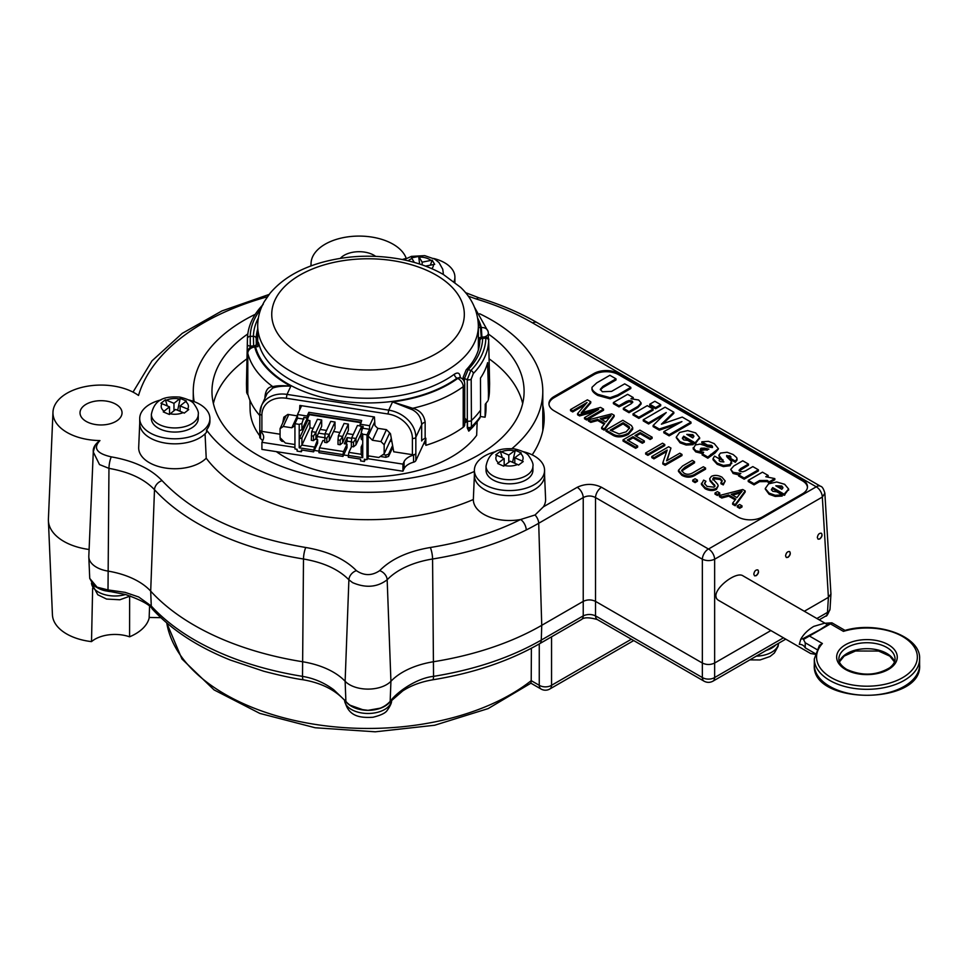 <?xml version="1.0" encoding="UTF-8"?>
<svg xmlns="http://www.w3.org/2000/svg" width="968" height="968" viewBox="0 0 968 968"><rect width="100%" height="100%" fill="white"/><g stroke="black" fill="none" stroke-linecap="round" stroke-linejoin="round"><path stroke-width="1.45" d="M161.099 399.881A35.09 20.255 0 0 0 139.719 418.539A35.09 20.255 0 0 0 141.727 425.291A35.09 20.255 0 0 0 180.75 438.504A35.09 20.255 0 0 0 209.911 418.539A35.09 20.255 0 0 0 207.902 411.787A35.09 20.255 0 0 0 188.53 399.881M495.761 451.657A35.09 20.255 0 0 0 474.38 470.303L474.38 475.349A35.09 20.255 0 0 0 474.38 475.518A82394.611 45776.405 121.8 0 0 473.34 499.512A176.152 101.7 180 0 1 206.22 458.191A82394.66 15638.439 -100.5 0 0 205.059 433.846A35.09 20.255 180 0 1 165.601 443.126A35.09 20.255 180 0 1 139.719 423.573L139.719 418.539M205.059 433.846A35.09 20.255 0 0 0 206.535 432.248L206.535 429.961A35.09 20.255 180 0 0 209.911 421.286L209.911 418.539M151.371 414.413L151.371 418.539A23.438 13.54 0 0 0 167.561 431.401A23.438 13.54 0 0 0 193.769 426.489A23.438 13.54 0 0 0 198.258 418.539L198.258 414.413C198.851 412.344 197.448 408.883 194.036 404.019C192.426 401.345 187.671 399.034 179.746 397.086C165.806 396.251 154.577 398.284 151.371 414.413A23.438 13.54 0 0 0 167.561 427.275A23.438 13.54 0 0 0 193.769 422.363A23.438 13.54 0 0 0 198.258 414.413M194.169 401.635A174.76 100.902 180 0 1 193.261 391.399A174.76 100.902 180 0 1 255.286 314.298M479.656 313.753A174.76 100.902 180 0 1 542.794 391.399A174.76 100.902 180 0 1 512.011 448.583M474.38 471.464A174.76 100.902 180 0 1 206.535 429.961M368.735 455.928L367.005 459.667L364.343 459.243L364.343 461.506L365.311 459.401M364.343 461.506L360.604 460.925L360.604 459.122L348.323 457.223L348.323 455.42L362.734 457.646L362.734 440.5L361.173 438.94L361.173 432.623L363.169 426.501L359.975 426.005L363.169 426.985M321.679 419.967L321.679 426.283L315.955 438.613L313.45 440.634L311.321 440.295L311.684 431.631L317.407 419.313L321.679 419.967L315.955 432.297L311.684 431.631M313.45 440.634L313.45 436.12L311.321 435.781M313.45 436.12L315.955 432.297L315.955 438.613M335.013 422.036L335.013 428.352L329.301 440.682L326.797 442.691L324.667 442.364L325.03 433.7L330.754 421.37L335.013 422.036L329.301 434.366L325.03 433.7M326.797 442.691L326.797 438.177L324.667 437.851M326.797 438.177L329.301 434.366L329.301 440.682M340.143 440.246L340.143 444.76L342.648 442.739L342.648 436.423L340.143 440.246L338.014 439.92L338.014 444.421L340.143 444.76M342.648 442.739L348.359 430.409L348.359 424.093L342.648 436.423L338.376 435.769L338.014 439.92M348.359 424.093L344.088 423.439L338.376 435.769M353.489 442.303L353.489 446.817L355.982 444.808L355.982 438.492L353.489 442.303L351.36 441.977L351.36 446.49L353.489 446.817M361.451 426.719L355.982 438.492L351.723 437.826L351.36 441.977M355.982 444.808L361.173 433.64M361.705 431.462L361.705 426.755M359.975 425.896L357.434 425.496L351.723 437.826M392.899 447.131L388.591 456.424L385.881 457.332L380.315 456.472M392.609 445.51L388.591 454.173L388.591 456.424M283.926 441.553L281.785 441.226L280.224 439.666L280.224 437.863M425.847 439.097A21.054 12.161 0 0 0 425.654 439.484L415.841 460.635A4.211 2.432 180 0 1 413.566 462.208A17.545 10.128 0 0 0 404.079 468.754L404.079 461.651A17.545 10.128 180 0 1 413.566 455.105A4.211 2.432 0 0 0 415.841 453.532A2.807 1.621 180 0 1 412.404 454.682L393.746 451.79L390.455 433.664L386.45 429.659L380.969 441.577L372.426 440.259L377.956 428.34M391.314 438.407L384.163 453.81L384.163 444.784L380.969 441.577M384.163 444.784L389.68 432.89M388.591 454.173L385.881 455.069L385.881 457.332M382.977 454.621L385.881 455.069M390.031 441.178L391.871 441.469M281.785 441.226L281.785 439.424M288.803 414.558L283.273 426.464L280.067 428.679L280.067 437.705L285.403 443.041L294.938 444.518M280.067 428.679L286.153 415.575M307.231 418.333L301.919 429.768L299.209 430.675L299.209 438.794L307.788 420.306L309.929 420.632L301.919 437.887L299.209 438.794L299.209 447.821L313.62 450.047L313.62 451.85L301.351 449.951L301.351 451.766L297.079 451.1L297.079 449.297L294.938 448.958L294.938 423.694L299.209 424.359L299.209 430.675M362.734 440.5L362.734 434.184L361.173 432.623M384.163 453.81L378.827 457.489L368.155 455.843L368.155 435.987L372.426 440.259M359.975 426.005L361.693 420.499L308.84 412.32L308.84 414.135L360.907 422.181M301.919 429.768L301.919 423.452L299.209 424.359M283.273 426.464L291.816 427.783L297.515 415.502M307.788 418.188L307.788 420.306M308.84 412.32L307.122 416.022L307.691 418.406L303.916 417.329L301.919 423.452M307.122 417.825L303.916 417.329M307.691 418.406L309.409 414.703L308.84 414.135M309.409 414.703L360.701 422.641M367.005 459.667L367.005 434.838L362.734 434.184M367.005 434.838L369.582 429.296L363.169 428.304M369.582 429.296L369.582 425.69L359.975 424.202M374.737 421.806L368.155 435.987M301.617 405.713L297.515 414.534L307.122 416.022M369.582 425.69L373.684 416.857M297.515 414.534L297.515 418.152L303.916 419.132M297.515 418.152L294.938 423.694M294.938 425.63L291.816 427.783M299.209 447.821L301.919 445.111L301.919 437.887M362.734 443.695L361.173 447.059L362.734 448.62M361.173 447.059L361.173 454.282L362.734 457.646M315.181 439.23L317.625 439.617L313.62 450.047M314.201 447.01L301.919 445.111L309.929 427.856L309.929 420.632M309.929 427.856L313.196 428.364M320.202 429.441L326.543 430.421M333.549 431.51L339.889 432.49M346.895 433.567L353.235 434.547M360.241 435.636L361.173 435.781M361.173 454.282L348.891 452.383L351.614 446.526M348.323 455.42L348.891 452.383M324.982 434.148L318.496 433.144M351.674 438.274L347.185 437.584L344.318 443.743L346.992 444.155L343.555 451.548L319.537 447.833L322.973 440.44L324.667 440.706M302.125 450.072L301.351 451.766M319.537 447.833L318.968 450.87L342.987 454.597L343.555 451.548M313.62 451.85L317.625 443.223L317.625 439.617M316.524 439.448L317.819 434.584M317.819 436.653L324.679 437.705M342.987 454.597L342.987 456.4L318.968 452.685L318.968 450.87M342.987 456.4L346.992 447.773L346.992 444.155M345.879 443.985L347.185 441.19L347.185 437.584M347.185 441.19L351.372 441.831M404.079 461.651L402.93 464.12L367.477 458.638M280.067 434.209L261.892 431.389A2.807 1.621 180 0 1 259.811 429.828L259.811 413.554A2.807 1.621 0 0 0 261.892 415.115L261.892 431.389M259.811 429.671A4.211 2.432 0 0 0 259.763 430.034A4.211 2.432 0 0 0 260.525 431.425A17.545 10.128 180 0 1 263.659 437.209A17.545 10.128 180 0 1 263.066 439.835L261.917 442.303L294.938 447.41M348.323 455.674L343.652 454.948M318.968 451.124L314.298 450.41M262.594 440.839A17.545 10.128 0 0 0 260.525 438.528A4.211 2.432 180 0 1 259.763 437.149L259.763 430.034M402.93 464.12L402.93 471.222L404.079 468.754M402.93 471.222L261.917 449.406L261.917 442.303M425.146 438.456A7.018 4.053 0 0 0 421.673 440.972L421.673 424.698C421.37 417.861 418.249 412.876 412.295 409.718L392.548 401.901L412.731 408.29C419.906 410.19 424.057 414.824 425.146 422.169L425.146 438.456A121.569 70.18 0 0 0 425.847 438.238L425.847 445.341A121.569 70.18 0 0 0 463.212 427.263L463.212 386.68A7.018 4.489 -126 0 0 457.719 378.44A7.018 3.279 -68 0 1 460.344 377.653L457.029 378.149A113.704 65.642 180 0 1 338.606 400.704A113.704 65.642 180 0 1 255.576 346.992L255.02 345.721L257.984 343.337L257.887 346.75M412.295 409.718A1.404 0.835 114.8 0 1 412.731 408.29A121.569 70.18 180 0 0 463.212 386.68A7.018 4.053 0 0 0 464.737 384.163L464.737 424.734A7.018 4.053 180 0 1 463.212 427.263M255.02 345.721L254.378 345.757L254.729 347.028A7.018 5.663 165.5 0 0 247.796 353.356L247.796 393.94A121.569 70.18 0 0 0 259.811 415.575M247.796 393.94A7.018 4.053 180 0 1 247.711 393.335L247.711 352.763A7.018 4.053 0 0 0 247.796 353.356A121.569 70.18 180 0 0 272.794 386.643C276.993 385.566 283.019 385.409 290.86 386.159C282.716 385.869 276.642 386.522 272.649 388.12A1.404 1.21 73 0 0 272.794 386.643C268.1 386.728 265.474 390.31 264.917 397.388L264.917 398.296M478.095 320.807A113.704 65.642 180 0 1 480.491 327.608A3.364 2.723 -14.5 0 1 478.361 327.16M488.344 338.437L488.344 333.294A7.018 4.053 180 0 0 488.271 332.689A7.018 5.663 165.5 0 0 488.126 331.54A7.018 5.663 165.5 0 0 481.326 327.559A114.551 66.126 0 0 0 477.744 318.291M257.936 343.519L258.274 342.2L258.904 343.955A3.364 2.723 -14.5 0 1 255.576 346.992L254.729 347.028A114.551 66.126 0 0 0 290.86 386.159L287.024 394.399L286.298 398.259A25.265 19.929 -155.1 0 0 261.892 415.115M258.904 343.955A110.328 63.706 0 0 0 339.478 396.081A110.328 63.706 0 0 0 454.391 374.192C458.118 371.894 460.078 373.152 460.296 377.956M481.931 337.118L481.326 327.559L480.491 327.608L481.265 337.36A3.364 1.948 180 0 0 478.361 338.667M454.391 374.192A3.364 2.154 -126 0 0 457.029 378.149L457.719 378.44A114.551 66.126 0 0 1 392.548 401.901L388.725 410.142L387.999 413.989L286.298 398.259M272.649 388.12L267.192 393.383L261.566 405.507A28.072 22.143 24.9 0 1 287.024 394.399L388.725 410.142A28.072 22.143 24.9 0 1 415.841 437.258A2.807 1.621 180 0 1 412.404 438.407A25.265 19.929 -155.1 0 0 387.999 413.989M285.415 417.172L285.657 415.913M297.515 415.151L296.619 415.768L287.847 414.413L283.842 417.172L282.741 422.931M386.45 429.659L377.677 428.304L374.967 425.593L374.434 416.978L299.862 405.435L299.572 410.105M423.548 444.022A118.471 68.401 0 0 0 425.847 443.308M464.737 423.113A118.471 68.401 0 0 0 467.314 420.923L464.737 421.08M249.901 400.159L250.107 409.658A117.939 68.087 0 0 0 259.763 435.818M276.34 451.645A117.939 68.087 0 0 0 476.667 435.322L477.163 421.673M468.766 431.147A118.217 68.256 0 0 0 475.954 423.282L478.361 420.173A120.867 69.781 180 0 1 470.932 428.292L468.766 431.147L467.278 427.88L467.314 420.923L464.737 418.031M467.483 427.311A2.807 1.682 0.4 0 0 471.404 426.803A4.211 2.892 47.1 0 1 470.932 428.292A2.807 2.057 37.2 0 1 467.326 427.808A1.404 0.944 -132.4 0 0 467.483 427.311L467.532 420.995A2.807 1.621 0 0 0 471.44 420.499L471.404 426.803A121.423 70.107 -0 0 0 480.382 416.627L479.801 418.236A120.867 69.781 180 0 1 478.361 420.173L479.801 418.236M248.135 395.174L246.658 392.113A4.211 3.424 -3.6 0 0 247.215 393.673A2.807 1.5 -36.2 0 0 247.384 394.145A2.807 1.5 -36.2 0 0 247.941 394.496M463.127 379.686L463.2 377.181L466.165 369.849C475.01 360.532 479.584 350.755 479.862 340.53A2.807 2.287 1.5 0 1 482.657 338.316A114.647 66.187 180 0 1 468.185 369.51L464.471 378.585L464.374 381.936M479.765 341.547L479.85 340.542L479.765 341.547A2.807 1.658 -178.7 0 1 479.765 341.486C479.003 339.804 479.934 338.316 482.572 337.021L482.657 338.316L485.839 338.207A2.807 2.287 1.3 0 1 488.646 340.482A120.625 69.635 180 0 1 473.291 373.551L471.186 379.105L471.44 420.499A121.569 70.18 180 0 0 480.612 410.069A110206.546 89085.185 -153.9 0 0 480.467 378.077A120.903 69.805 180 0 0 487.618 362.661A110206.546 84644.074 23.8 0 1 488.465 393.177L488.368 399.421A121.423 70.107 0 0 0 489.445 390.89L488.296 399.966M466.177 369.836A2.807 1.996 44 0 1 468.185 369.51L470.847 370.514A2.807 1.996 44.1 0 1 473.291 373.551M257.694 328.999A111.84 64.566 0 0 0 256.205 338.558A2.807 2.287 -178.5 0 0 253.398 336.283A114.647 66.187 180 0 1 258.359 318M253.64 345.963L253.398 336.283L250.228 336.38L250.301 347.331M256.205 338.558L256.29 344.305A2.807 1.585 178.8 0 1 254.911 345.733M247.711 393.274A2.807 1.658 -1.2 0 1 246.658 392.04A121.423 70.107 0 0 1 246.61 390.89L246.658 392.113A4.211 3.424 -3.6 0 1 246.658 392.04L247.421 338.606A2.807 2.287 1.3 0 1 250.228 336.38A117.818 68.014 0 0 1 260.767 309.167M247.421 338.606L247.421 338.606C247.82 326.325 253.084 314.927 263.199 304.424M246.61 390.89L246.477 384.465A121.569 70.18 180 0 0 246.525 385.7A2.807 1.621 0 0 0 247.711 386.982M488.695 341.365L488.646 340.482M467.314 420.923L467.254 379.625L470.847 370.514A117.818 68.014 0 0 0 485.839 338.207L485.767 336.924C488.392 338.195 489.36 339.139 488.671 339.744L489.59 382.735A121.569 70.18 180 0 1 489.59 384.465A121.569 70.18 180 0 1 488.465 393.177M487.824 400.958L485.271 404.2L485.065 417.22L480.382 416.494M257.694 342.89A111.562 64.408 0 0 0 257.524 343.592M480.382 416.627L480.612 410.069M246.477 384.465A121.569 70.18 180 0 1 246.477 382.735L247.421 338.691M485.065 417.22A117.939 68.087 0 0 0 485.96 409.658L486.093 403.148M489.07 358.813A156.066 90.109 180 0 1 516.948 388.737A156.066 90.109 180 0 1 522.672 403.547M213.383 403.547A156.066 90.109 180 0 1 246.985 358.813M488.344 334.008A156.066 90.109 180 0 1 516.948 364.44A156.066 90.109 180 0 1 524.099 391.399A156.066 90.109 180 0 1 391.641 480.467A156.066 90.109 180 0 1 219.107 418.345A156.066 90.109 180 0 1 211.968 391.399A156.066 90.109 180 0 1 247.784 333.96M454.004 281.64A35.09 20.255 0 0 0 454.899 277.09A35.09 20.255 0 0 0 452.891 270.338A35.09 20.255 0 0 0 433.519 258.444M406.088 258.444A35.09 20.255 0 0 0 402.289 259.533M454.887 281.64A35.09 20.255 180 0 1 454.899 282.136A35.09 20.255 180 0 1 454.899 282.341L454.899 281.882M474.38 470.303A35.09 20.255 0 0 0 476.389 477.055A35.09 20.255 0 0 0 515.412 490.28A35.09 20.255 0 0 0 544.573 470.303A35.09 20.255 0 0 0 542.564 463.551A35.09 20.255 0 0 0 523.192 451.657M544.561 474.852A35.09 20.255 180 0 1 544.573 475.349A35.09 20.255 180 0 1 509.616 495.616A35.09 20.255 180 0 1 474.38 475.518M431.801 268.656A13.612 7.865 0 0 0 433.41 264.554L434.68 264.373L432.224 260.235L430.941 260.416A13.612 7.865 0 0 0 419.144 257.089L418.708 256.423L411.533 257.851L411.969 258.517A13.612 7.865 0 0 0 408.194 260.828M433.41 264.554L425.545 266.115M419.144 257.089L422.157 262.159L430.941 260.416M414.304 262.425L411.969 258.517M430.3 265.171L432.224 260.235M422.157 264.893L422.157 262.159M419.592 264.034L418.708 256.423M486.033 466.177L486.033 470.303A23.438 13.54 0 0 0 501.932 483.117A23.438 13.54 0 0 0 528.056 478.555A23.438 13.54 0 0 0 532.92 470.303L532.92 466.177C533.513 464.12 532.11 460.659 528.697 455.795C527.088 453.121 522.321 450.81 514.407 448.862C500.468 448.027 489.239 450.047 486.033 466.177A23.438 13.54 0 0 0 501.932 478.991A23.438 13.54 0 0 0 528.056 474.429A23.438 13.54 0 0 0 532.92 466.177M775.84 644.87A23.438 13.54 180 0 1 766.16 650.448M366.787 710.33C357.749 709.919 350.852 707.148 346.096 701.994A1.803 1.234 -30.5 0 1 345.891 701.376A25.531 17.085 1 0 0 350.198 705.261L363.932 710.113L368.034 710.343L358.656 709.133L352.654 706.737M380.424 708.128L368.034 710.343C377.254 710.306 384.635 707.318 390.164 701.376C398.042 690.753 417.886 677.927 433.543 676.366C474.877 669.638 510.789 657.538 541.281 640.09L583.232 615.866C587.334 614.039 591.424 614.039 595.526 615.866L702.345 677.54A8.7 5.372 0 0 0 714.638 677.54L783.439 637.815M89.734 578.38L97.078 587.189L108.005 589.923A3.085 0.617 90 0 0 108.489 591.194C103.818 590.964 98.881 589.064 93.702 585.495L89.734 578.392L88.814 556.927A26.112 15.077 180 0 1 88.814 556.189L93.279 452.008M468.27 296.184L476.546 299.076C497.322 305.404 516.029 313.366 532.654 322.949L816.278 486.807A8.567 4.949 60 0 1 822.328 497.056L828.402 597.353L827.495 612.381A8.7 5.022 3.5 0 0 830.024 609.114A8.7 5.022 3.5 0 0 830.024 609.102C827.942 614.402 826.515 616.713 825.74 616.059A8.567 4.949 -120 0 0 827.495 612.381L816.883 618.516M819.182 619.835L825.716 616.059A8.567 4.949 -120 0 0 825.74 616.047M785.738 639.146L712.871 681.218A8.567 4.949 -120 0 0 714.638 677.54L714.638 559.226L822.328 497.056L824.869 493.232C823.635 488.852 822.195 486.529 820.561 486.275A8.567 4.949 -60 0 0 816.278 486.698M704.123 681.218A8.567 4.949 -60 0 1 704.111 681.218A8.567 4.949 -60 0 1 702.345 677.54L702.345 663.032L595.526 601.37L595.526 615.866A8.567 4.949 -60 0 0 597.304 619.544L704.111 681.218C707.051 682.73 709.967 682.73 712.871 681.218M597.304 619.544C589.161 617.245 583.885 617.245 581.466 619.544L581.466 619.544A8.567 4.949 -120 0 0 583.232 615.866L583.232 601.37L541.741 625.328A245.654 141.824 180 0 1 433.712 661.701A70.192 40.523 0 0 0 390.927 681.278A26.112 15.077 180 0 1 368.034 689.107A26.112 15.077 180 0 1 345.128 681.278A70.192 40.523 0 0 0 302.343 661.701A245.654 141.824 180 0 1 150.693 591.145A70.192 40.523 0 0 0 107.787 571.059A26.112 15.077 180 0 1 88.814 556.927M544.573 475.094L545.601 499.137A36.131 20.86 180 0 1 543.411 506.821L535.038 514.976A8.567 4.949 60 0 1 538.704 523.264L541.741 625.328L541.281 640.09A8.567 4.949 -120 0 1 539.515 643.768C509.071 661.168 473.437 673.196 432.611 679.826C420.959 681.823 411.001 685.513 402.736 690.91L389.971 701.994A1.803 1.234 -149.5 0 0 390.164 701.376L390.927 681.278L387.164 579.784A74.475 43.003 180 0 1 432.575 559.008C467.544 553.345 498.762 543.665 526.253 529.968A241.359 139.344 0 0 0 538.704 523.264L583.232 497.564L583.232 601.37C587.334 599.434 591.436 599.434 595.526 601.37L595.526 497.564L702.345 559.226C706.446 561.041 710.536 561.041 714.638 559.226A8.567 4.949 60 0 0 708.588 548.989L708.394 548.989A8.567 4.949 120 0 0 702.345 559.226L702.345 663.032C706.446 664.968 710.536 664.968 714.638 663.032L770.879 630.567M93.279 451.959L93.279 451.959C92.831 447.845 95.058 444.046 99.946 440.573L95.191 445.292L93.279 451.959L99.51 464.579L108.96 468.367L108.005 589.923L125.066 592.343L138.714 596.99L151.262 606.004C162.842 618.625 177.338 629.986 194.786 640.09C225.278 657.538 261.191 669.638 302.512 676.366C313.959 678.302 324.365 682.767 333.754 689.773L345.891 701.376L345.128 681.278L348.891 579.784L352.606 582.639C365.771 588.266 377.29 587.31 387.164 579.784A8.567 6.135 43.5 0 0 379.662 570.66C371.906 575.887 364.162 575.887 356.406 570.66C344.923 559.008 328.043 551.288 305.779 547.501C241.964 536.623 194.048 514.335 162.067 480.636C150.766 468.718 133.838 460.792 111.296 456.872C96.667 453.532 92.892 448.099 99.946 440.573A48.061 27.745 180 0 1 52.974 412.138A48.061 27.745 180 0 1 85.644 386.534A48.061 27.745 180 0 1 138.521 395.464A232.804 134.407 180 0 1 267.362 296.789M824.869 493.22L830.943 593.977L828.402 597.353L804.323 611.256M530.9 683.178L531.214 680.661L539.261 685.296A8.7 5.372 0 0 0 551.554 685.296A8.7 5.022 60 0 1 549.764 689.034L633.713 640.574M166.75 622.932A202.227 116.753 180 0 0 314.527 724.294A202.227 116.753 180 0 0 531.214 680.661L531.384 648.245M129.627 596.433L129.579 636.811A28.278 16.323 0 0 0 91.512 641.615L92.638 588.145M129.579 636.811A48.606 28.06 0 0 0 149.29 617.463M89.104 549.485A52.635 30.395 180 0 1 48.4 520.627L52.429 614.789A48.606 28.06 0 0 0 91.512 641.615M149.568 606.379L149.157 617.451L160.869 617.681M48.4 520.627A52.635 30.395 180 0 1 48.4 519.126L52.974 412.138M111.296 456.872A8.567 1.912 99.3 0 0 108.96 468.367C129.18 471.888 144.353 479.003 154.493 489.687C165.867 502.126 180.157 513.318 197.363 523.264C227.407 540.459 262.776 552.377 303.492 559.008C323.469 562.408 338.594 569.329 348.891 579.784A8.567 6.135 136.5 0 1 356.406 570.66M535.038 514.976L520.639 519.489A36.131 20.86 180 0 1 473.34 499.512M542.794 424.976A175.462 101.301 180 0 1 543.242 428.509M782.797 488.114L781.781 487.158L777.098 486.553M807.457 487.327A17.412 10.055 0 0 0 802.387 480.793L618.564 374.664A17.412 10.055 0 0 0 593.941 374.664L554.047 397.703A17.412 10.055 0 0 0 548.977 404.237M554.047 396.553L593.941 373.515A17.412 10.055 180 0 1 618.564 373.515L802.387 479.644A17.412 10.055 180 0 1 807.494 486.759A17.412 10.055 180 0 1 802.387 493.861L762.494 516.9A17.412 10.055 180 0 1 737.87 516.9L554.047 410.771A17.412 10.055 180 0 1 548.941 403.656A17.412 10.055 180 0 1 554.047 396.553L554.047 397.703M814.911 654.223L810.664 653.533L717.966 600.015L716.453 598.49L715.884 596.131C715.364 587.007 736.466 571.168 742.94 575.815L826.321 623.961M788.037 557.314L786.318 557.471L785.568 555.898C786.113 552.801 787.444 551.349 789.573 551.566C790.856 553.321 790.348 555.245 788.037 557.314M819.799 538.982L818.081 539.14L817.331 537.555C817.875 534.457 819.206 533.017 821.336 533.235C822.619 534.989 822.11 536.901 819.799 538.982M756.274 575.658L754.556 575.815L753.806 574.23C754.338 571.132 755.681 569.692 757.811 569.91C759.093 571.664 758.585 573.576 756.274 575.658M311.164 265.873A48.061 27.745 180 0 1 311.055 263.151A48.061 27.745 180 0 1 354.941 236.192A48.061 27.745 180 0 1 406.221 258.371M206.22 458.191A36.131 20.86 180 0 1 165.153 467.98A36.131 20.86 180 0 1 138.69 447.361L139.719 423.331M542.794 405.241A176.152 101.7 180 0 1 544.137 420.499A176.152 101.7 180 0 1 532.194 454.863M340.349 258.359A21.018 12.136 180 0 1 373.963 255.249A21.018 12.136 180 0 1 375.657 256.363M86.164 421.407A21.018 12.136 180 0 1 80.017 412.683A21.018 12.136 180 0 1 93.097 401.587A21.018 12.136 180 0 1 115.882 404.249A21.018 12.136 180 0 1 122.041 412.683A21.018 12.136 180 0 1 109.19 424.008A21.018 12.136 180 0 1 86.164 421.407M577.182 487.315A8.567 4.949 60 0 1 583.232 497.564C587.334 495.483 591.436 495.483 595.526 497.564A8.567 4.949 120 0 1 601.576 487.315C593.444 483.455 585.313 483.455 577.182 487.315L543.411 506.821M629.539 428.497L623.077 423.863L611.183 430.736M609.646 417.244L601.539 419.483M740.653 492.881L732.546 495.12M693.79 436.725L692.773 435.781L688.091 435.164M707.366 450.096L701.014 449.37L700.275 450.507M788.617 489.336L784.128 495.338L772.694 488.743L771.484 490.098M782.168 494.914L775.15 495.277L769.088 493.087L765.264 488.513L768.604 483.831L776.747 481.991L784.661 484.29L788.617 489.009L784.128 494.188L772.694 487.594L771.363 489.542L772.791 491.308L776.784 491.804L782.168 494.914L782.168 496.064L775.15 496.427L769.088 494.237L765.264 489.058M788.617 490.159L788.617 489.009M748.458 464.071L740.701 468.56L739.032 470.303L739.818 471.295L742.71 471.815L745.408 470.884L752.826 466.6L758.392 469.807L744.15 478.023L738.596 474.816L740.859 473.509L733.139 472.336L730.707 469.444L733.841 465.935L742.759 460.78L748.458 464.071L748.458 465.221L739.25 470.847M758.392 469.807L758.392 470.956L744.15 479.172L738.596 475.966L738.596 474.816M738.596 474.889L733.139 473.485L730.707 469.444M673.825 412.211L661.386 424.202L682.246 417.075L690.983 422.121L669.142 434.729L663.818 431.655L681.92 421.612L659.293 429.03L653.122 425.472L666.226 412.549L648.584 422.859L643.26 419.785L665.101 407.177L673.825 412.211L673.825 413.348L663.08 423.718M690.983 422.121L690.983 423.258L669.142 435.866L663.818 432.793L663.818 431.655M677.624 423.996L659.293 430.179L653.122 426.622L653.122 425.472M664.06 414.679L648.584 423.996L643.26 420.923L643.26 419.785M653.097 409.016L653.097 410.166L638.856 418.382L633.036 415.018L633.036 413.868L647.277 405.652L653.097 409.016L638.856 417.244L633.036 413.868M615.999 378.827L602.931 386.365L600.293 389.305L602.338 391.738L611.607 391.374L624.675 383.836L630.797 387.369L617.657 394.956L610.082 397.666L597.861 394.315C593.481 391.786 591.545 389.439 592.053 387.248L596.736 382.88L609.876 375.294L615.999 378.827L615.999 379.964L602.931 387.515L600.402 389.874M630.797 387.369L630.797 388.519L617.657 396.094L610.082 398.804L597.861 395.464C593.481 392.935 591.545 390.576 592.053 388.398M719.72 492.978L719.72 494.128L717.373 495.483L715.013 494.128L715.013 492.978L717.373 491.623L719.72 492.978L717.373 494.346L715.013 492.978M697.444 480.116L697.444 481.265L695.097 482.621L692.737 481.265L692.737 480.116L695.097 478.761L697.444 480.116L695.097 481.483L692.737 480.116M666.698 451.499L653.932 458.868L651.803 457.634L651.803 456.485L668.67 446.744L670.957 448.063L666.589 460.841L679.838 453.193L681.968 454.416L665.101 464.168L662.814 462.837L667.182 450.072L653.932 457.719L651.803 456.485M670.957 448.063L667.085 460.55M681.968 454.416L681.968 455.565L665.101 465.305L662.814 463.987L662.814 462.837M637.634 446.006L637.634 447.156L635.649 448.305L623.041 441.033L623.041 439.883L639.921 430.143L652.13 437.197L650.145 438.347L640.163 432.587L635.008 435.564L644.349 440.96L642.365 442.11L633.011 436.713L627.276 440.029L637.634 446.006L635.649 447.156L623.041 439.883M652.13 437.197L652.13 438.335L650.145 439.496L640.163 433.724L636 436.132M644.349 440.96L644.349 442.11L642.365 443.259L633.011 437.863L628.268 440.597M612.054 434.692L605.956 431.171L605.956 430.022L622.835 420.281L631.414 425.509L632.673 427.638L632.709 429.26L628.438 434.305C621.94 437.596 616.471 437.73 612.054 434.692L612.054 433.543L605.956 430.022M604.177 424.238L597.716 420.511L590.758 422.387L588.399 421.019L588.399 419.882L611.752 413.88L614.172 415.272L604.189 428.993L601.636 427.529L604.794 423.452L597.716 419.362L590.758 421.249L588.399 419.882M614.172 415.272L614.172 416.421L604.189 430.143L601.636 428.667L601.636 427.529M585.12 404.769L572.681 411.944L570.527 410.71L570.527 409.561L587.407 399.82L590.758 401.756L581.127 412.876L600.523 407.395L603.524 409.125L586.644 418.866L584.49 417.631L598.623 409.476L579.566 414.788L577.569 413.626L587.044 402.506L572.681 410.807L570.527 409.561M590.758 401.756L590.758 402.906L582.506 412.465M603.524 409.125L603.524 410.275L586.644 420.015L584.49 418.769L584.49 417.631M594.775 411.69L579.566 415.925L577.569 414.776L577.569 413.626M664.762 444.481L664.762 445.631L647.894 455.371L645.656 454.077L645.656 452.939L662.523 443.199L664.762 444.481L647.894 454.234L645.656 452.939M705.575 468.052L705.575 469.19L695.823 474.816C691.358 477.781 686.687 477.938 681.823 475.288L678.459 471.428L678.459 470.279L682.549 466.007L692.301 460.381L694.54 461.675L684.8 467.302L681.605 470.412L683.65 472.868C686.494 474.864 689.809 474.707 693.596 472.372L703.337 466.757L705.575 468.052L695.823 473.679C691.358 476.631 686.687 476.788 681.823 474.139L678.459 470.279M694.54 461.675L694.54 462.825L681.714 470.993M718.208 485.863L716.417 489.433C713.101 491.079 709.338 490.861 705.127 488.743L701.376 484.46L703.627 480.14L705.926 481.253L704.462 483.334L707.015 486.384L714.069 487.158L715.025 485.875L710.076 479.91L709.713 478.652L711.347 476.413C714.457 474.852 718.002 475.106 721.959 477.163L725.226 480.999L723.265 483.746L720.966 482.608L722.249 480.769L720.083 478.349L713.646 477.563L712.799 478.809L717.663 484.254L718.208 485.863L716.417 488.283C713.101 489.941 709.338 489.711 705.127 487.594L701.376 483.31M705.926 481.253L704.571 483.927M714.88 486.42L710.076 481.06L709.713 478.652M725.226 480.999L723.265 484.895L720.966 483.758L720.966 482.608M722.116 481.35L720.083 479.499L713.646 478.712L712.799 479.959M735.184 499.875L728.722 496.148L721.765 498.024L719.393 496.657L719.393 495.519L742.759 489.518L745.178 490.909L735.196 504.63L732.643 503.166L735.801 499.089L728.722 494.999L721.765 496.874L719.393 495.519M745.178 490.909L745.178 492.059L735.196 505.78L732.643 504.304L732.643 503.166M741.996 505.841L741.996 506.99L739.637 508.345L737.289 506.99L737.289 505.841L739.637 504.485L741.996 505.841L739.637 507.196L737.289 505.841M641.082 402.882L641.082 404.031L637.924 407.552L629.006 412.695L623.344 409.428L623.344 408.278L631.136 403.777L632.794 402.022L631.935 400.946L629.103 400.522L626.465 401.43L618.976 405.761L613.397 402.543L627.639 394.315L633.217 397.533L630.942 398.792L638.662 399.99L641.082 402.882L637.924 406.403L629.006 411.545L623.344 408.278M632.588 402.615L629.103 401.659L618.976 406.899L613.397 403.68L613.397 402.543M660.696 404.636L660.696 405.774L655.578 408.738L649.746 405.374L649.746 404.225L654.864 401.272L660.696 404.636L655.578 407.589L649.746 404.225M699.61 437.947L695.109 443.949L683.686 437.354L682.476 438.71M693.161 443.526L686.143 443.889L680.08 441.698L676.257 437.125L679.596 432.442L687.728 430.603L695.653 432.902L699.61 437.621L695.109 442.799L683.686 436.205L682.355 438.153L683.783 439.92L687.764 440.416L693.161 443.526L693.161 444.675L686.143 445.038L680.08 442.848L676.257 437.669M699.61 438.77L699.61 437.621M718.401 449.019L714.965 453.072L707.826 458.203L702.066 454.875L703.651 452.274L695.786 450.773L693.197 447.627L693.221 448.486M702.26 453.52L695.786 451.911L693.197 448.777M712.496 447.543L711.504 446.49L707.426 446.2L701.812 442.957L701.812 441.807L708.431 441.323L714.227 443.622L718.401 448.68L707.826 457.053L702.066 453.726M730.767 457.586L726.823 456.606L726.823 455.456L727.125 457.138L731.421 461.325L730.114 464.543L723.374 465.451L717.203 463.14L713.041 458.602L714.565 456.109L719.877 459.183L719.103 460.296L720.24 461.615L723.81 461.93L718.885 455.19L720.458 453.072L727.113 452.25L733.175 454.536L736.745 457.683L737.084 460.018L735.365 462.281L730.138 459.268L730.997 457.017L729.896 455.746L726.52 455.94M731.421 462.474L730.114 465.693L723.374 466.6L717.203 464.289L713.041 459.752L713.041 458.602M719.877 459.183L719.321 460.865M723.907 461.869L719.514 457.985L718.885 455.19M774.811 478.603L774.811 479.741L769.149 483.02L767.249 481.592L759.577 481.665L754.024 484.871L748.228 481.532L748.228 480.382L762.469 472.166L768.168 475.457L765.785 476.728L774.811 478.603L769.149 481.87L767.249 480.443L759.577 480.515L754.024 483.722L748.228 480.382M769.149 481.87L769.149 483.02M754.024 483.722L754.024 484.871M768.168 475.457L768.168 476.583M737.084 458.868L735.365 461.131L730.138 458.13M731.421 461.325L731.747 463.563M735.365 461.131L735.365 462.281M693.221 449.055L695.314 445.002L700.118 444.082L704.801 445.558A59.714 34.473 180 0 1 707.475 446.853L711.879 447.494L712.496 446.393L711.504 445.341L707.426 445.05L701.812 441.807M711.879 447.494L712.496 446.841M700.275 449.358L701.014 448.232L704.535 448.136L708.903 449.152L701.304 450.459L700.263 449.2M707.826 457.053L707.826 458.203M707.426 445.05L707.426 446.2M705.2 448.353L705.2 449.503M704.535 448.136L704.535 449.285M686.796 434.414L692.773 434.632L693.923 436.132L692.846 437.899L686.796 434.414M683.686 436.205L683.686 437.354M695.109 442.799L695.109 443.949M686.143 443.889L686.143 445.038M655.578 407.589L655.578 408.738M629.006 411.545L629.006 412.695M618.976 405.761L618.976 406.899M633.217 397.533L633.217 398.55M739.637 507.196L739.637 508.345M739.818 493.91L736.914 497.637L731.179 494.321L742.141 491.212L739.818 493.91M735.196 504.63L735.196 505.78M728.722 494.999L728.722 496.148M721.765 496.874L721.765 498.024M737.991 492.543L737.991 493.692M714.469 484.641L714.469 485.779M710.076 479.91L710.076 481.06M723.265 483.746L723.265 484.895M647.894 454.234L647.894 455.371M586.644 418.866L586.644 420.015M579.566 414.788L579.566 415.925M572.681 410.807L572.681 411.944M608.811 418.273L605.908 422L600.172 418.684L611.135 415.575L608.811 418.273M604.189 428.993L604.189 430.143M597.716 419.362L597.716 420.511M590.758 421.249L590.758 422.387M606.996 416.906L606.996 418.055M632.673 427.638L628.438 433.156C621.94 436.459 616.471 436.58 612.054 433.543M619.109 433.942L610.191 430.167L623.077 422.726L629.164 426.634L629.611 427.904L626.175 431.801L619.109 433.942M623.077 422.726L623.077 423.863M650.145 438.347L650.145 439.496M640.163 432.587L640.163 433.724M642.365 442.11L642.365 443.259M633.011 436.713L633.011 437.863M635.649 447.156L635.649 448.305M665.101 464.168L665.101 465.305M653.932 457.719L653.932 458.868M695.097 481.483L695.097 482.621M717.373 494.346L717.373 495.483M591.968 389.075L592.053 387.248M638.856 417.244L638.856 418.382M669.142 434.729L669.142 435.866M659.293 429.03L659.293 430.179M648.584 422.859L648.584 423.996M744.15 478.023L744.15 479.172M775.804 485.803L781.781 486.021L782.93 487.521L781.854 489.288L775.804 485.803M772.694 487.594L772.694 488.743M784.128 494.188L784.128 495.338M775.15 495.277L775.15 496.427M757.762 569.886A3.364 1.948 -60 0 1 757.75 573.697A3.364 1.948 -60 0 1 754.459 575.742M821.288 533.211A3.364 1.948 -60 0 1 821.275 537.022A3.364 1.948 -60 0 1 817.984 539.067M789.525 551.542A3.364 1.948 -60 0 1 789.513 555.354A3.364 1.948 -60 0 1 786.222 557.411M815.092 653.521L805.219 647.822L805.219 642.776L816.75 649.431M843.43 631.366A50.396 29.101 180 0 1 916.696 652.408A50.396 29.101 180 0 1 858.834 685.816A50.396 29.101 180 0 1 822.389 643.514L819.388 645.414L814.318 658.93A52.635 30.395 -0 0 0 866.965 689.325A52.635 30.395 -0 0 0 919.6 658.93C921.197 636.593 877.48 620.44 844.532 630.543L843.43 631.366L830.435 623.864A1.404 0.786 -118.3 0 0 830.06 623.731L830.229 622.92L819.715 629.817L802.871 638.723L803.5 639.437L831.754 623.126M805.219 647.822C803.803 645.414 801.831 644.264 799.29 644.361L800.79 639.195L802.871 638.723M800.79 639.195C803.609 634.173 807.929 629.902 813.761 626.381L824.24 623.307M803.5 639.437L805.219 642.776M113.075 591.823A23.438 13.54 180 0 1 105.415 590.71M504.812 465.245L504.159 465.402M517.529 464.495L518.594 465.039L523.216 461.567L522.151 461.022A13.612 7.865 0 0 0 520.457 453.508L521.28 452.964L515.266 450.289L514.444 450.834A13.612 7.865 0 0 0 501.424 451.814L500.347 451.415L495.725 454.887L496.802 455.287A13.612 7.865 0 0 0 498.496 462.813L497.673 463.49L503.687 466.165L504.509 465.475A13.612 7.865 0 0 0 517.529 464.495L510.172 461.228L504.509 465.475M504.159 465.741L504.159 458.554L496.802 455.287M498.496 462.813L504.159 458.554M504.534 465.124L504.159 463.89M502.283 457.719L500.347 451.415M508.781 462.268L508.781 455.093L514.444 450.834M501.424 451.814L508.781 455.093M512.556 462.293L515.266 450.289M514.794 463.273L514.794 457.755L522.151 461.022M520.457 453.508L514.794 457.755M170.283 413.699L169.521 413.53M183.158 412.598L184.259 413.118L188.712 409.585L187.623 409.053A13.612 7.865 0 0 0 185.566 401.563L186.364 401.006L180.229 398.429L179.443 398.998A13.612 7.865 0 0 0 166.472 400.171L165.371 399.784L160.918 403.329L162.007 403.716A13.612 7.865 0 0 0 164.064 411.206L163.265 411.908L169.4 414.473L170.186 413.784A13.612 7.865 0 0 0 183.158 412.598L175.656 409.44L170.186 413.784M169.521 414.364L169.521 406.863L162.007 403.716M164.064 411.206L169.521 406.863M167.307 405.931L165.371 399.784M173.974 410.771L173.974 403.329L179.443 398.998M166.472 400.171L173.974 403.329M177.664 410.287L180.229 398.429M180.108 411.315L180.108 405.907L187.623 409.053M185.566 401.563L180.108 405.907M260.525 438.528L260.525 431.425M413.566 455.105L413.566 462.208M425.146 422.169A7.018 4.053 180 0 0 421.673 424.698L415.841 437.258L415.841 460.635M425.654 439.484L425.654 438.298M392.96 260.67A96.292 55.599 0 0 0 275.021 299.983A96.292 55.599 0 0 0 343.108 368.07A96.292 55.599 0 0 0 461.046 328.757A96.292 55.599 0 0 0 392.96 260.67M478.361 325.841A110.328 63.706 180 0 1 339.478 387.369A110.328 63.706 180 0 1 257.694 325.841C257.754 317.274 259.981 309.155 264.385 301.471L270.06 293.243C281.857 279.328 298.652 269.177 320.469 262.8C346.568 255.419 373.394 254.233 400.958 259.267C416.966 262.34 431.147 267.446 443.501 274.573L460.478 287.242C467.859 294.139 477.781 306.747 478.361 325.841L478.361 349.871M474.695 307.618L488.126 331.54A7.018 7.018 0 0 1 488.344 333.294A7.018 4.053 180 0 1 484.266 336.973M412.404 454.682L412.404 438.407M259.908 413.13A2.807 1.621 0 0 0 259.811 413.554L261.566 405.507A28.072 22.143 24.9 0 0 259.908 413.13M479.753 342.503L479.765 341.486A2.807 1.658 -178.7 0 1 479.777 341.426M463.2 377.193A2.807 1.609 1.7 0 0 464.471 378.585L467.254 379.625A2.807 1.561 -0.4 0 0 471.186 379.105M247.372 344.487A2.807 1.573 1.2 0 0 250.325 346.06L252.914 345.987M443.126 274.355A23.438 13.54 0 0 0 443.247 272.964L442.751 269.237L439.024 262.582L434.68 259.097L424.734 255.649L411.448 256.363L403.777 259.835M749.813 659.886L760.074 659.946L770.02 656.498L774.364 653.013L778.09 646.358L778.575 643.284A23.438 13.54 180 0 1 777.715 646.297A23.438 13.54 180 0 1 756.286 656.147M432.611 679.826A8.567 1.875 -99.1 0 0 433.543 676.366L432.575 559.008A8.567 1.875 80.9 0 0 430.288 547.501C408.012 551.288 391.145 559.008 379.662 570.66M346.096 701.994C336.271 690.499 322.054 683.105 303.456 679.826A8.567 1.875 -80.9 0 1 302.512 676.366L303.492 559.008A8.567 1.875 99.1 0 1 305.779 547.501M303.456 679.826C294.139 678.556 280.901 675.688 263.756 671.235L230.384 660.067C197.653 646.951 171.699 629.999 152.508 609.223L152.508 609.223A8.567 6.183 -42.4 0 1 151.262 606.004L150.693 591.145L154.493 489.687A8.567 6.183 137.6 0 1 162.067 480.636M530.936 683.202L541.051 689.034A8.7 5.022 -60 0 1 539.261 685.296L539.261 643.914M551.554 636.811L551.554 685.296L631.366 639.219M593.941 373.515L593.941 374.664M618.564 373.515L618.564 374.664M802.387 479.644L802.387 480.793M708.394 548.989L601.576 487.315M816.278 486.807L708.588 548.989M526.253 529.968A8.567 4.586 -116.6 0 0 520.639 519.489A232.816 134.407 180 0 1 430.288 547.501M532.654 322.949A8.567 4.949 -60 0 1 536.938 322.526L820.561 486.275M476.546 299.076A8.567 3.255 -73.1 0 1 479.039 297.866L465.463 292.59M767.249 480.443L767.249 481.592M759.577 480.515L759.577 481.665M729.896 455.746L729.896 456.896M730.114 464.543L730.114 465.693M723.374 465.451L723.374 466.6M717.203 463.14L717.203 464.289M722.927 459.703L722.927 460.853M721.45 458.542L721.45 459.691M719.514 456.848L719.514 457.985M710.778 454.343L710.778 455.492M714.965 451.923L714.965 453.072M695.786 450.773L695.786 451.911M711.504 445.341L711.504 446.49M701.014 448.232L701.014 449.37M680.08 441.698L680.08 442.848M695.871 442.4L695.871 443.55M692.773 434.632L692.773 435.781M637.924 406.403L637.924 407.552M631.935 400.946L631.935 402.095M629.103 400.522L629.103 401.659M626.465 401.43L626.465 402.579M720.083 478.349L720.083 479.499M713.646 477.563L713.646 478.712M716.417 488.283L716.417 489.433M705.127 487.594L705.127 488.743M695.823 473.679L695.823 474.816M681.823 474.139L681.823 475.288M684.8 467.302L684.8 468.439M582.809 410.964L582.809 412.114M628.438 433.156L628.438 434.305M626.635 424.771L626.635 425.92M629.164 426.634L629.164 427.783M602.931 386.365L602.931 387.515M617.657 394.956L617.657 396.094M610.082 397.666L610.082 398.804M597.861 394.315L597.861 395.464M740.701 468.56L740.701 469.698M733.139 472.336L733.139 473.485M769.088 493.087L769.088 494.237M784.879 493.789L784.879 494.938M781.781 486.021L781.781 487.158M822.389 643.514L809.393 636.012A1.404 0.835 58.3 0 0 808.994 635.891M919.6 664.895A52.635 30.395 180 0 1 866.965 695.29A52.635 30.395 180 0 1 814.318 664.895C811.027 705.406 922.891 705.406 919.6 664.895L919.6 658.93M888.394 644.724A30.323 17.509 -0 0 0 845.524 644.724A30.323 17.509 -0 0 0 845.524 669.481A30.323 17.509 -0 0 0 888.394 669.481A30.323 17.509 -0 0 0 888.394 644.724M838.881 658.93A28.072 16.214 180 0 1 856.22 643.962A28.072 16.214 180 0 1 886.809 647.471A28.072 16.214 180 0 1 895.037 658.93C895.17 661.797 893.428 664.713 889.81 667.69C876.451 675.652 862.065 676.208 846.637 669.372C841.277 665.948 838.699 662.463 838.881 658.93M894.517 661.785A28.072 16.214 -0 0 0 886.809 653.436A28.072 16.214 -0 0 0 858.761 649.395A28.072 16.214 -0 0 0 839.401 661.785M391.471 700.288A23.438 13.54 180 0 1 390.6 703.603A23.438 13.54 180 0 1 365.13 713.368A23.438 13.54 180 0 1 344.596 700.288M125.55 594.521A23.438 13.54 180 0 1 91.512 583.147M542.794 430.724L542.794 391.399M193.261 401.296L193.261 391.399M257.694 344.076L257.694 325.841M254.378 345.757A7.018 7.018 0 0 0 247.711 352.763M464.737 384.163A7.018 7.018 0 0 0 460.344 377.653M256.314 345.382L256.23 341.704M482.572 337.021L485.73 336.924M489.445 390.89L489.59 384.465M454.899 282.136L454.899 277.09M544.573 475.349L544.573 470.303M443.247 274.428L443.247 272.964M539.515 643.768L581.466 619.544M389.971 701.994C386.401 706.083 381.089 708.721 374.023 709.883M152.508 609.223C150.197 604.964 141.231 600.075 125.61 594.534L108.501 591.194M830.943 593.977L830.024 609.114M541.051 689.034A8.7 8.7 0 0 0 549.764 689.034M166.702 622.884L181.96 659.002L214.085 689.918L259.823 713.404L315.169 727.755L375.233 731.808L434.656 725.25L488.138 708.6L530.972 683.166M536.938 322.526C519.695 312.591 500.396 304.375 479.039 297.866M269.104 294.441L221.878 310.946L182.166 333.403L151.988 360.846L133.015 392.125M311.055 263.151L310.934 265.958M824.046 623.295L831.935 622.835L845.052 630.41M894.468 661.918L889.81 656.135L878.617 651.053L855.494 651.004L844.193 656.074L839.45 661.918M814.318 658.93L814.318 664.895M391.471 699.937C392.076 702.006 390.661 705.466 387.248 710.318C385.639 712.992 380.884 715.304 372.97 717.252C359.031 718.099 347.802 716.066 344.584 699.937M130.317 596.01L119.85 599.773L106.565 599.059L97.768 594.763L91.488 583.123"/></g></svg>
